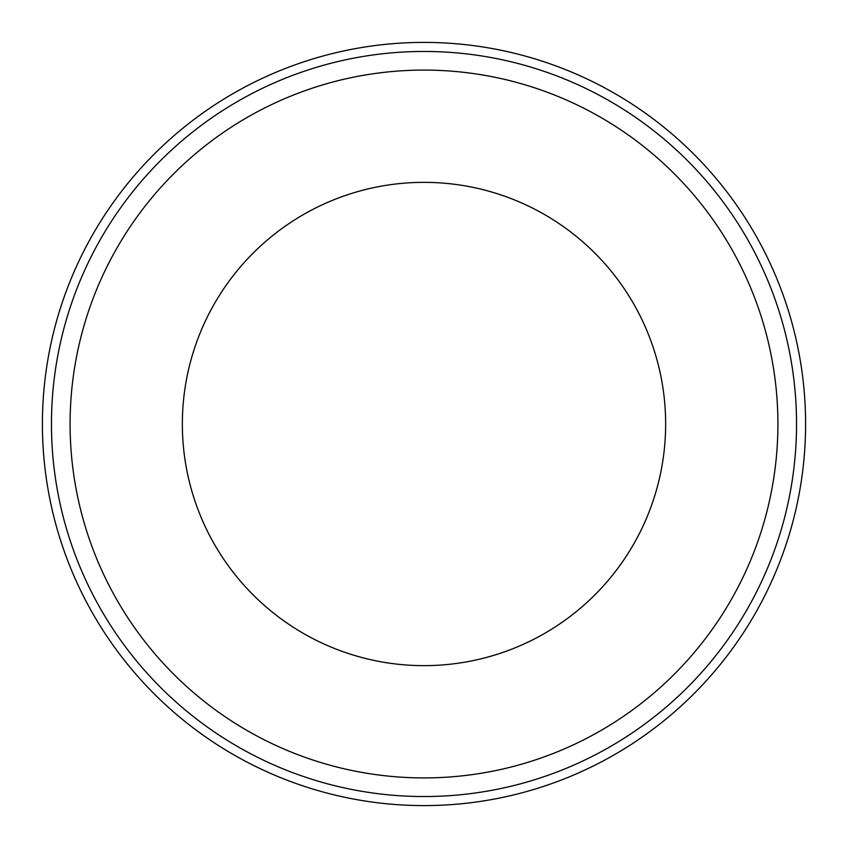 <?xml version="1.0" encoding="UTF-8"?>
<svg xmlns="http://www.w3.org/2000/svg" width="848" height="848" viewBox="0 0 848 848"><rect width="100%" height="100%" fill="white"/><g stroke="black" fill="none" stroke-linecap="round" stroke-linejoin="round"><path stroke-width="1.27" d="M424 805.6A381.6 381.6 0 0 0 805.6 424A381.6 381.6 0 0 0 424 42.4A381.6 381.6 0 0 0 42.4 424A381.6 381.6 0 0 0 424 805.6M796.537 424A372.537 372.537 0 0 0 424 51.463A372.537 372.537 0 0 0 51.463 424A372.537 372.537 0 0 0 424 796.537A372.537 372.537 0 0 0 796.537 424A372.537 372.537 0 0 1 424 796.537A372.537 372.537 0 0 1 51.463 424M665.648 424A241.648 241.648 0 0 1 424 665.648A241.648 241.648 0 0 1 182.352 424A241.648 241.648 0 0 1 424 182.352A241.648 241.648 0 0 1 665.648 424M777.913 424A353.913 353.913 0 0 0 424 70.087A353.913 353.913 0 0 0 70.087 424A353.913 353.913 0 0 0 424 777.913A353.913 353.913 0 0 0 777.913 424"/></g></svg>
